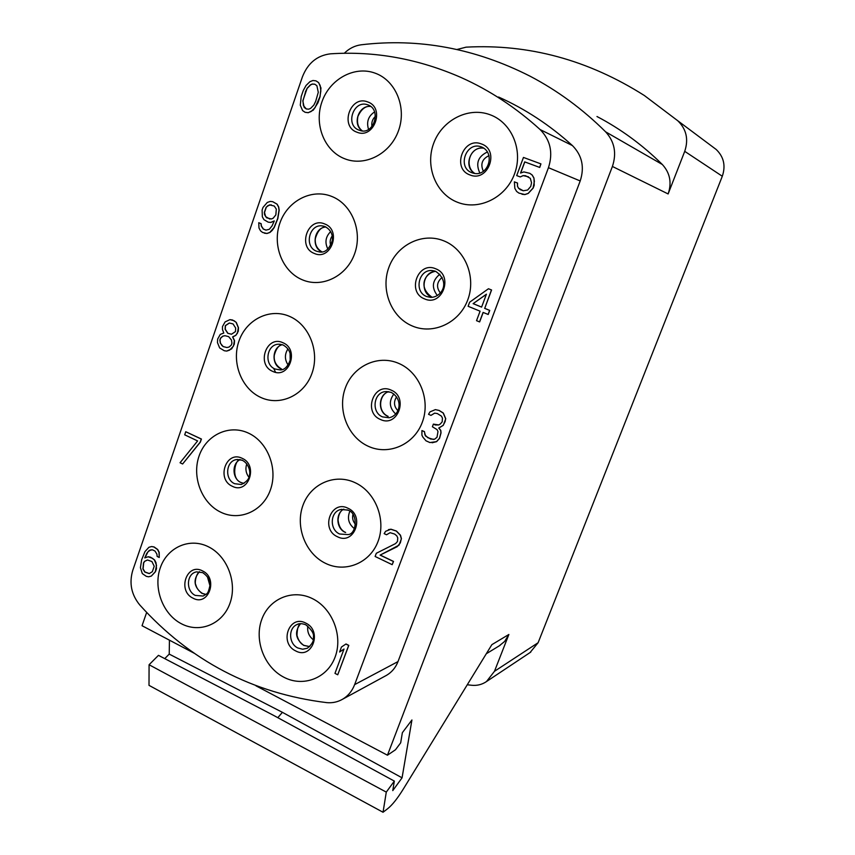 <?xml version="1.0" encoding="UTF-8"?>
<svg xmlns="http://www.w3.org/2000/svg" width="855" height="855" viewBox="0 0 855 855"><rect width="100%" height="100%" fill="white"/><g stroke="black" fill="none" stroke-linecap="round" stroke-linejoin="round"><path stroke-width="1.28" d="M429.905 442.559L436.499 441.65L439.438 438.348L440.924 432.854L440.688 430.439L438.743 428.034L443.157 425.363L445.134 421.611L445.637 418.747L443.2 413.051L439.043 410.453L435.377 409.62L430.001 411.875L428.526 414.312L430.963 415.38L434.629 413.147L437.322 413.553L441.469 416.15L442.441 418.116L442.185 421.857L440.218 424.069L438.743 424.956L435.323 424.988L433.378 424.123L432.395 426.763L437.023 429.584L437.995 431.551L437.001 437.268L434.554 439.256L430.653 439.053L425.544 436.007L424.347 431.647L421.921 430.567L421.91 435.152L422.872 437.119L426.014 440.817L429.905 442.559M435.377 409.62L439.16 410.443L443.318 413.029L445.754 418.726L443.275 425.352L438.861 428.013L440.806 430.418L441.041 432.833L439.555 438.337L436.616 441.64L432.096 442.772M354.633 684.62C352.142 691.064 348.113 695.938 342.556 699.251C337.661 702.041 332.371 703.163 326.696 702.628C252.482 693.49 190.152 660.926 139.728 604.923C131.349 594.62 129.02 583.131 132.739 570.445L302.435 76.822C307.811 63.131 317.13 55.468 330.415 53.833C374.811 50.915 418.394 58.813 461.166 77.549C489.648 90.288 515.96 107.623 540.114 129.554C550.46 140.07 553.238 152.789 548.461 167.687L354.633 684.62L398.002 661.588C395.651 667.595 391.857 672.169 386.61 675.279L385.381 675.952M312.524 598.671C332.403 608.354 343.154 635.906 335.117 657.003C327.38 678.261 303.162 687.527 283.774 677.181C264.27 667.146 254.074 640.32 261.716 619.554C269.079 598.65 292.752 588.668 312.524 598.671M355.007 482.637C375.377 491.871 386.364 519.541 378.113 541.236C370.162 563.071 345.324 573.224 325.466 563.306C305.491 553.698 295.071 526.744 302.927 505.423C310.483 483.951 334.754 473.082 355.007 482.637M398.676 363.375C419.559 372.128 430.792 399.926 422.306 422.231C414.13 444.686 388.662 455.768 368.313 446.289C347.857 437.14 337.201 410.079 345.27 388.149C353.04 366.1 377.921 354.291 398.676 363.375M443.574 240.757C464.981 248.997 476.492 276.913 467.76 299.87C459.338 322.955 433.207 335.01 412.356 326.012C391.387 317.355 380.486 290.166 388.79 267.626C396.773 244.968 422.295 232.175 443.574 240.757M489.765 114.634C511.718 122.329 523.495 150.362 514.507 173.982C505.85 197.729 479.024 210.822 457.649 202.336C436.146 194.192 424.999 166.896 433.528 143.715C441.736 120.416 467.931 106.586 489.765 114.634M208.406 546.773C227.27 555.953 237.508 582.661 229.942 603.352C222.663 624.182 199.739 633.544 181.335 623.723C162.824 614.211 153.088 588.165 160.291 567.816C167.217 547.318 189.639 537.271 208.406 546.773M248.388 433.09C267.701 441.843 278.164 468.668 270.394 489.926C262.913 511.311 239.421 521.529 220.59 512.113C201.641 503.007 191.702 476.855 199.097 455.95C206.215 434.928 229.183 424.027 248.388 433.09M289.45 316.339C309.221 324.633 319.92 351.576 311.947 373.411C304.262 395.373 280.184 406.488 260.903 397.5C241.505 388.833 231.342 362.573 238.94 341.113C246.24 319.524 269.785 307.736 289.45 316.339M331.633 196.394C351.897 204.185 362.841 231.245 354.643 253.689C346.745 276.261 322.057 288.306 302.307 279.788C282.439 271.58 272.061 245.214 279.863 223.166C287.365 201 311.487 188.26 331.633 196.394M374.992 73.113C395.758 80.381 406.959 107.538 398.526 130.623C390.404 153.836 365.085 166.864 344.854 158.816C324.494 151.121 313.892 124.648 321.897 101.98C329.613 79.205 354.355 65.493 374.992 73.113M337.736 674.787L348.797 645.386L346.008 643.975L341.466 647.011L339.606 652.012L344.009 649.041L334.968 673.366L337.736 674.787L348.658 645.45L345.88 644.039M339.606 652.012L343.999 649.084M392.189 564.674L393.514 561.425L380.219 555.055L399.039 545.148L401.444 538.703L400.493 535.219L396.442 531.041L390.959 529.202L385.594 531.308L384.162 533.648L386.535 534.77L390.104 532.686L394.636 534.065L396.784 535.839L397.735 537.806L397.49 541.482L395.566 543.598L376.307 553.281L375.121 556.477L392.189 564.674L393.386 561.468L380.09 555.098L397.233 546.666L400.354 542.84L401.316 538.746L400.375 535.262L396.314 531.073L390.831 529.245L388.448 529.63M386.535 534.77L390.115 532.686M430.963 415.38L434.682 413.147M438.775 424.946L433.378 424.123M433.442 439.459L427.853 437.728L424.946 434.906L424.465 431.625L421.921 430.567M479.537 321.908L483.086 312.417L488.205 314.48L489.733 310.408L484.71 308.356L491.582 289.984L488.451 288.755L469.63 302.221L468.113 306.293L480.083 311.188L476.534 320.678L479.644 321.918L483.182 312.46M520.268 176.932L523.196 175.638L525.504 175.713L530.282 178.289L531.543 182.735L530.752 186.422L527.642 190.034L523.281 190.772L518.525 188.186L517.51 186.219L517.532 183.056L514.368 181.859L514.849 188.389L516.623 191.435L518.91 193.102L524.799 194.523L528.144 193.401L533.06 188.089L534.386 181.41L533.883 178.032L532.099 174.976L529.79 173.319L523.891 171.919L520.545 173.063L524.703 161.884L539.623 167.398L540.937 163.893L523.452 157.438L516.698 175.596L520.268 176.932L523.1 175.606L528.486 176.814M521.977 194.256L524.895 194.566L528.24 193.444L533.157 188.121L534.204 185.332L533.98 178.075L532.195 175.019L529.79 173.319M520.684 173.02L524.81 161.926L539.719 167.441L540.937 163.893M151.314 576.088L155.46 571.717L156.497 568.714L156.059 562.825L154.584 559.939L150.576 557.204L148.278 556.733L144.762 557.898L146.836 553.303L149.347 550.331L152.489 549.808L155.012 551.08L156.925 554.179L157.138 556.413L159.244 557.481L159.019 552.405L157.534 549.519L153.953 546.997L151.634 546.537L148.909 547.286L144.944 551.635L141.631 559.833L140.412 567.667L142.304 573.587L146.291 576.334L148.588 576.815L151.314 576.088L155.289 571.76L156.529 565.315L154.413 559.982L152.521 558.315L148.107 556.776M144.933 557.845L148.043 551.667L151.068 549.765M159.244 557.481L159.19 552.362L157.705 549.487L154.114 546.965L151.634 546.537M182.617 463.987L200.359 442.142L201.438 439.043L185.749 431.732L184.691 434.821L197.612 440.934L180.052 462.747L182.617 463.987L200.198 442.153L201.278 439.053L185.749 431.732M226.682 351.084L231.673 348.861L234.302 344.18L234.527 340.621L232.752 336.913L235.841 335.352L238.267 331.291L238.481 327.721L236.258 322.356L232.507 319.984L229.931 319.642L225.089 321.908L222.471 326.599L222.471 329.517L223.796 333.023L220.291 334.38L217.672 339.05L217.459 342.599L219.66 347.953L224.267 350.732L226.682 351.084L229.535 350.165L233.49 346.083L234.366 340.621L232.592 336.913L235.681 335.342L237.444 333.194L238.321 327.721L236.108 322.346L234.12 320.743L229.931 319.642M264.377 233.191L266.995 233.49L269.924 232.475L272.179 230.433L274.209 227.548L277.822 218.613L279.179 210.223L278.719 207.06L277.138 204.185L272.692 201.673L270.201 201.417L267.273 202.464L263.009 207.423L262.111 210.02L262.335 216.785L263.917 219.66L268.192 222.15L270.672 222.418L274.284 220.921L272.029 225.944L269.325 229.29L265.948 230.134L263.244 229.022L261.224 225.966L260.999 223.647L258.755 222.728L258.99 228.007L260.561 230.871L262.581 232.453L266.846 233.468L269.774 232.442L274.06 227.526L277.672 218.581L279.029 210.202L278.57 207.028L276.988 204.153L272.692 201.673M268.192 222.15L270.821 222.45L274.241 221.028M266.023 230.123L263.393 229.044L261.374 225.987L261.149 223.679L258.755 222.728M305.117 112.294L308.249 112.721L313.325 110.103L317.953 102.782L320.048 96.754L320.978 88.012L318.659 82.614L315.976 80.851L312.962 80.498L309.959 81.663L306.037 85.489L303.279 90.502L301.206 96.508L300.287 105.197L302.585 110.584L305.117 112.294L308.11 112.668L311.102 111.535L315.035 107.73L319.909 96.701L320.839 90.983L320.144 85.425L318.52 82.55L315.976 80.851M255.934 685.806L387.454 755.211L612.404 166.458C616.818 153.195 614.563 141.652 605.629 131.841C582.693 109.087 557.46 90.523 529.94 76.127C475.102 48.35 418.843 37.909 361.184 44.791C354.804 45.636 349.171 48.468 344.287 53.267M146.665 612.447L142.048 625.721L194.438 653.359M398.002 661.588L580.203 180.961L548.461 167.687M498.572 97.021C525.259 108.98 549.872 125.172 572.433 145.585C582.095 155.364 584.681 167.163 580.203 180.961M596.972 116.515C620.805 129.009 642.586 144.997 662.326 164.491C670.01 172.881 671.955 182.703 668.129 193.946L612.404 166.458M457.019 49.483L466.114 47.153C528.807 43.808 588.229 59.936 644.381 95.536L677.748 120.737C686.405 129.116 688.735 139.322 684.727 151.346L668.129 193.946M387.454 755.211L395.48 749.76L400.685 742.803L402.363 732.682L411.928 719.974L402.064 777.815L392.766 790.608L394.337 781.096L386.289 792.104L383.04 812.25L387.7 808.67C392.295 804.993 397.532 798.42 403.389 788.93L491.882 644.638L508.875 634.474L494.468 671.314L538.126 642.704L722.304 176.248C725.852 165.763 723.811 156.828 716.169 149.454L677.748 120.737M538.126 642.704L530.036 652.579M169.44 640.171L169.226 654.107L164.748 658.628M394.337 781.096L273.696 715.443L158.464 655.347L149.08 664.752L149.005 685.357L383.04 812.25M402.064 777.815L282.407 712.333L169.226 654.107M282.407 712.333L277.811 717.687M149.08 664.752L386.289 792.104M508.875 634.474L504.642 641.432L499.138 645.931M467.268 684.77L471.832 685.283C477.229 685.785 482.124 684.534 486.506 681.542L494.468 671.314M491.582 289.984L488.451 288.755M484.71 308.356L491.475 289.963M489.733 310.408L484.603 308.345M488.098 314.469L489.616 310.397M473.114 303.653L486.42 294.205L481.6 307.116L473.114 303.653L486.377 294.323M481.611 307.084L473.221 303.664M517.532 183.056L514.368 181.859M517.51 186.219L517.425 183.013M518.525 188.186L517.414 186.187M520.31 189.65L518.429 188.153M523.281 190.772L520.203 189.618M154.221 566.267L152.35 571.674L149.208 573.598L144.805 572.048L142.913 568.96L143.522 562.921L144.559 561.329L147.488 559.993L151.901 561.532L154.221 566.267M149.347 573.555L144.976 572.006L143.084 568.917L143.693 562.879L144.73 561.286L147.53 559.993M223.155 346.596L220.301 343.133L219.863 340.023L220.515 338.131L222.706 336.186L224.897 335.694L228.638 336.613L231.502 340.076L231.94 343.197L231.288 345.099L229.087 347.045L226.896 347.525L223.155 346.596L221.627 345.185M233.02 323.927L235.67 328.021L235.456 331.59L231.491 334.23L227.751 333.3L225.1 329.218L225.314 325.659L229.268 323.008L233.02 323.927M221.776 345.185L220.462 343.144L220.013 340.023L220.675 338.131L222.856 336.186L225.025 335.705M226.928 347.525L223.315 346.596M231.502 334.22L227.9 333.311L225.26 329.218L225.474 325.67L229.418 323.019M275.855 214.872L273.151 218.228L271.345 218.976L266.61 217.79L264.59 214.733L264.355 212.414L266.151 207.209L269.528 204.869L274.273 206.034L276.304 209.101L275.855 214.872M269.838 219.072L265.638 216.614L264.505 212.446L266.3 207.241L267.882 205.649L271.195 204.794M305.342 92.019L307.191 88.183L310.418 84.848L312.267 84.025L314.811 84.207L316.895 85.735L318.284 92.308L315.73 101.189L313.881 105.026L310.643 108.35L308.794 109.162L306.261 108.959L304.198 107.42L302.809 100.879L307.191 88.183M307.33 88.236L310.568 84.912L312.417 84.079L314.886 84.26M306.346 108.97L303.418 105.625L302.959 100.933L305.491 92.084M662.326 164.491L605.629 131.841M684.727 151.346L722.304 176.248M572.433 145.585L540.114 129.554M305.791 623.103C322.816 630.926 312.022 660.156 295.606 650.879C278.773 643.035 289.321 614.029 305.791 623.103M297.177 624.471C288.135 627.901 288.584 643.751 297.839 647.983L302.649 649.234L307.362 648.24C312.064 644.403 314.084 640.673 313.422 637.05C314.159 633.737 311.626 629.665 305.812 624.802C302.018 623.391 299.132 623.284 297.177 624.471L297.807 624.225M309.734 646.626L303.749 645.418C295.392 638.899 294.334 631.653 300.586 623.669M307.821 626.052C307.073 631.674 308.89 636.227 313.272 639.7M347.889 508.201C365.341 515.629 354.248 545.672 337.436 536.737C320.198 529.277 331.024 499.491 347.889 508.201M347.814 510.008L340.482 509.569C330.019 512.038 329.41 529.705 339.627 534.001L347.932 534.589C356.802 534.482 358.33 512.925 347.942 510.168L341.337 509.356M345.644 532.462L345.238 532.398C336.218 528.561 335.267 513.492 343.774 509.163M349.834 511.269C347.055 518.205 348.573 523.997 354.387 528.636M352.955 514.389C352.068 518.183 352.933 521.507 355.573 524.361M391.163 390.126C409.032 397.148 397.628 428.024 380.411 419.463C362.744 412.409 373.881 381.79 391.163 390.126M391.141 392.327L385.541 391.579C373.411 392.402 371.07 412.463 382.548 416.898L389.057 417.753C400.108 415.583 403.613 399.456 391.227 392.402L386.684 391.505M388.159 416.374L387.871 416.31C377.483 412.292 378.113 394.486 388.758 391.665M393.888 393.984C388.64 401.187 389.249 407.856 395.705 414.002M396.592 396.891C393.46 401.797 393.877 406.392 397.842 410.646M435.633 268.759C453.962 275.331 442.238 307.073 424.582 298.908C406.478 292.292 417.924 260.818 435.633 268.759M435.697 271.356L432.47 270.608C418.651 268.78 413.521 291.865 426.677 296.535L430.696 297.401C441.704 297.39 450.97 282.043 435.729 271.377L433.848 270.811M431.839 297.07L431.668 297.006C419.527 292.731 422.787 271.559 435.644 271.313C424.732 272.831 417.806 287.162 431.732 297.016M439.887 274.188C432.192 280.493 431.348 287.611 437.365 295.552M442.142 277.383C436.734 282.011 436.114 287.205 440.304 292.976M481.376 143.939C500.164 150.042 488.109 182.703 470.004 174.954C451.451 168.798 463.218 136.426 481.376 143.939M482.968 147.605L481.119 146.814C466.05 141.15 456.805 167.751 472.046 172.774L473.072 173.105C487.895 177.701 496.221 152.992 481.493 146.942L482.519 147.381M484.016 148.236C470.667 145.243 462.737 166.96 474.749 173.426C463.805 166.565 469.79 145.692 484.026 148.246M487.51 151.944C478.052 156.369 475.466 163.369 479.783 172.934M489.049 155.621C482.124 158.934 480.211 164.117 483.31 171.171M202.539 570.916C218.698 578.311 208.535 606.975 192.952 598.147C176.974 590.72 186.903 562.28 202.539 570.916M195.763 572.038C186.272 574.496 185.952 591.179 195.303 595.411L203.148 596.042C207.177 593.285 207.84 595.005 209.935 585.568C210.341 580.556 207.925 576.249 202.688 572.636L196.372 571.867M205.884 594.482L201.908 593.359C193.711 586.69 192.899 579.466 199.471 571.685M207.455 576.901L209.935 585.664M242.168 458.323C258.712 465.344 248.271 494.767 232.325 486.281C215.973 479.228 226.169 450.04 242.168 458.323M242.221 460.15L236.557 459.573C225.838 460.984 224.384 479.409 234.644 483.706L241.302 484.507C246.86 481.75 249.617 478.426 249.564 474.536C250.376 472.505 249.243 463.859 242.382 460.321L237.337 459.466M243.942 483.481L241.003 482.573C232.154 478.832 231.587 463.496 240.148 459.595M246.796 463.902C245.161 468.732 245.877 473.189 248.923 477.261M282.866 342.705C299.806 349.332 289.086 379.556 272.766 371.412C256.019 364.754 266.493 334.786 282.866 342.705M283.026 344.928L278.826 344.212C266.76 344.02 263.639 364.625 275.032 369.007L280.087 369.905C284.255 370.151 287.633 366.891 290.208 360.115C291.395 353.468 289.043 348.434 283.133 345.003L279.777 344.212M281.477 368.943L281.135 368.847C271.099 364.978 271.943 347.226 282.289 344.693M273.579 368.227L275.588 372.31M287.932 348.926C284.512 354.333 284.587 359.699 288.135 365.032M290.102 353.703L290.187 360.222M324.676 223.946C342.032 230.145 331.013 261.203 314.298 253.443C297.145 247.191 307.907 216.4 324.676 223.946M324.964 226.564L322.591 225.966C309.254 223.476 303.717 246.668 316.521 251.21L319.578 251.969C325.092 252.909 329.325 249.136 332.285 240.629C332.99 234.249 330.564 229.568 324.996 226.586L323.66 226.158M325.905 226.992C314.02 227.526 310.878 247.544 321.972 251.904M330.65 231.62C325.541 236.739 324.611 242.564 327.893 249.072M332.2 235.937C330.137 238.866 329.635 242.05 330.693 245.492M367.639 101.905C385.423 107.655 374.095 139.579 356.973 132.215C339.403 126.412 350.454 94.777 367.639 101.905M369.157 105.422L367.746 104.834C353.478 99.34 344.683 125.418 359.153 130.174L359.923 130.43C373.582 135.646 381.918 109.697 368.024 104.919L368.804 105.251M370.846 106.49C358.801 104.631 351.875 124.328 362.242 130.826C358.106 127.652 356.663 122.831 357.935 116.344C361.43 108.906 365.748 105.625 370.878 106.512M374.682 111.845C368.334 116.056 366.282 121.859 368.516 129.265M375.505 116.301C372.524 119.005 371.327 122.372 371.936 126.412M342.556 699.251L386.61 675.279M486.281 653.765L500.09 645.343M486.506 681.542L530.784 652.076M300.639 623.669C298.384 624.567 297.166 628.489 296.995 635.425C298.502 640.726 300.864 644.039 304.081 645.365M304.262 645.461L309.777 646.594M343.817 509.163C340.493 510.67 338.569 514.293 338.056 520.032C338.783 526.413 341.263 530.528 345.484 532.387M388.79 391.676C379.31 393.92 376.895 411.458 388.02 416.31M199.546 571.696C195.859 573.865 194.416 583.58 195.848 584.852C196.607 588.229 198.755 591.051 202.293 593.327M202.507 593.434L205.948 594.428M240.212 459.605C235.285 458.804 230.348 479.003 241.281 482.573M241.484 482.669L243.985 483.449M282.342 344.704C278.805 345.099 276.122 348.605 274.305 355.21C273.611 361.034 275.941 365.587 281.306 368.868M325.947 227.013C321.17 226.885 317.622 230.786 315.292 238.748C314.832 244.594 317.077 248.976 322.004 251.904"/></g></svg>
